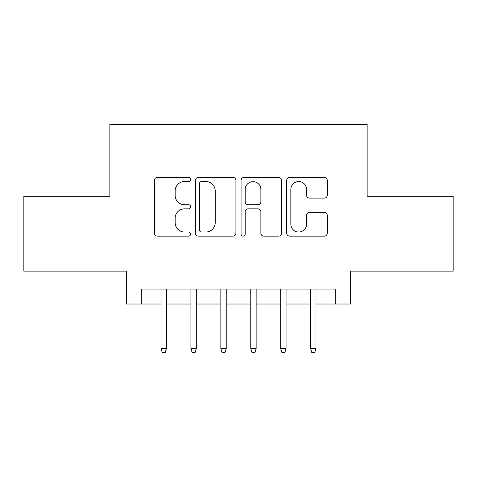 <?xml version="1.0" encoding="UTF-8"?>
<svg xmlns="http://www.w3.org/2000/svg" width="477" height="477" viewBox="0 0 477 477"><rect width="100%" height="100%" fill="white"/><g stroke="black" fill="none" stroke-linecap="round" stroke-linejoin="round"><path stroke-width="0.72" d="M190.633 179.477A2.057 2.057 0 0 0 188.582 177.426L157.38 177.426A2.934 2.934 0 0 0 154.441 180.36L154.441 233.217A2.934 2.934 0 0 0 157.38 236.151L188.582 236.151A2.057 2.057 0 0 0 190.633 234.1A2.057 2.057 0 0 0 188.582 232.043L184.539 232.043A9.397 9.397 0 0 1 175.142 222.646L175.142 218.239A9.397 9.397 0 0 1 184.539 208.843L188.582 208.843A2.057 2.057 0 0 0 190.633 206.791A2.057 2.057 0 0 0 188.582 204.734L184.539 204.734A9.397 9.397 0 0 1 175.142 195.337L175.142 190.931A9.397 9.397 0 0 1 184.539 181.534L188.582 181.534A2.057 2.057 0 0 0 190.633 179.477M324.318 198.128A2.934 2.934 0 0 0 327.258 195.188L327.258 180.36A2.934 2.934 0 0 0 324.318 177.426L289.67 177.426A2.934 2.934 0 0 0 286.731 180.36L286.731 233.217A2.934 2.934 0 0 0 289.67 236.151L324.318 236.151A2.934 2.934 0 0 0 327.258 233.217L327.258 215.306A2.934 2.934 0 0 0 324.318 212.366L309.49 212.366A2.934 2.934 0 0 0 306.556 215.306L306.556 224.19A7.853 7.853 0 0 1 298.697 232.043A7.853 7.853 0 0 1 290.845 224.19L290.845 189.393A7.853 7.853 0 0 1 298.697 181.534A7.853 7.853 0 0 1 306.556 189.393L306.556 195.188A2.934 2.934 0 0 0 309.49 198.128L324.318 198.128M141.27 304.016L141.27 289.056L335.73 289.056L335.73 304.016L350.684 304.016L350.684 271.109L453.15 271.109L453.15 196.315L367.141 196.315L367.141 124.521L109.859 124.521L109.859 196.315L23.85 196.315L23.85 271.109L126.316 271.109L126.316 304.016L161.017 304.016M235.93 180.36A2.934 2.934 0 0 0 232.997 177.426L198.343 177.426A2.934 2.934 0 0 0 195.409 180.36L195.409 233.217A2.934 2.934 0 0 0 198.343 236.151L232.997 236.151A2.934 2.934 0 0 0 235.93 233.217L235.93 180.36M244.003 177.426L278.657 177.426A2.934 2.934 0 0 1 281.591 180.36L281.591 233.217A2.934 2.934 0 0 1 278.657 236.151L263.829 236.151A2.934 2.934 0 0 1 260.889 233.217L260.889 211.782A2.934 2.934 0 0 0 257.956 208.843L248.118 208.843A2.934 2.934 0 0 0 245.178 211.782L245.178 234.1A2.057 2.057 0 0 1 243.127 236.151A2.057 2.057 0 0 1 241.07 234.1L241.07 180.36A2.934 2.934 0 0 1 244.003 177.426M166.401 304.016L190.931 304.016M196.315 304.016L220.851 304.016M226.235 304.016L250.765 304.016M256.149 304.016L280.685 304.016M286.069 304.016L310.599 304.016M315.983 304.016L335.73 304.016M201.574 181.534A2.057 2.057 0 0 0 199.517 183.591L199.517 229.986A2.057 2.057 0 0 0 201.574 232.043L205.831 232.043A9.397 9.397 0 0 0 215.228 222.646L215.228 190.931A9.397 9.397 0 0 0 205.831 181.534L201.574 181.534M260.889 189.536A7.853 7.853 0 0 0 253.037 181.683A7.853 7.853 0 0 0 245.178 189.536L245.178 201.795A2.934 2.934 0 0 0 248.118 204.734L257.956 204.734A2.934 2.934 0 0 0 260.889 201.795L260.889 189.536M161.017 348.592L162.216 352.479L165.203 352.479L166.401 348.592L161.017 348.592L161.017 289.056M166.401 348.592L166.401 289.056M190.931 348.592L192.13 352.479L195.123 352.479L196.315 348.592L190.931 348.592L190.931 289.056M196.315 348.592L196.315 289.056M220.851 348.592L222.043 352.479L225.037 352.479L226.235 348.592L220.851 348.592L220.851 289.056M226.235 348.592L226.235 289.056M250.765 348.592L251.963 352.479L254.956 352.479L256.149 348.592L250.765 348.592L250.765 289.056M256.149 348.592L256.149 289.056M280.685 348.592L281.877 352.479L284.87 352.479L286.069 348.592L280.685 348.592L280.685 289.056M286.069 348.592L286.069 289.056M310.599 348.592L311.797 352.479L314.784 352.479L315.983 348.592L310.599 348.592L310.599 289.056M315.983 348.592L315.983 289.056"/></g></svg>
